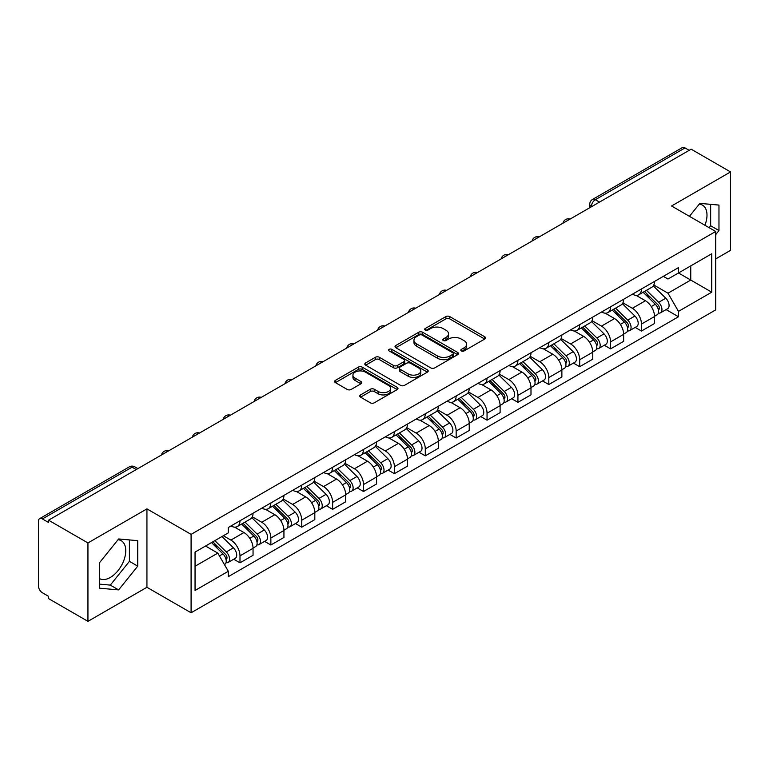 <?xml version="1.0" encoding="UTF-8"?>
<svg xmlns="http://www.w3.org/2000/svg" width="769" height="769" viewBox="0 0 769 769"><rect width="100%" height="100%" fill="white"/><g stroke="black" fill="none" stroke-linecap="round" stroke-linejoin="round"><path stroke-width="1.15" d="M461.371 350.952A1.923 1.115 0 0 0 464.092 350.952L484.739 339.033A2.749 1.586 0 0 0 485.537 337.908A2.749 1.586 0 0 0 484.739 336.793L449.759 316.597A2.749 1.586 0 0 0 445.866 316.597L425.228 328.517A1.923 1.115 0 0 0 424.661 329.305A1.923 1.115 0 0 0 425.228 330.084A1.923 1.115 0 0 0 427.949 330.084L430.621 328.546A8.795 5.075 0 0 1 443.05 328.546L445.972 330.228A8.795 5.075 0 0 1 448.548 333.813A8.795 5.075 0 0 1 445.972 337.408L443.3 338.946A1.923 1.115 0 0 0 442.733 339.735A1.923 1.115 0 0 0 443.3 340.523A1.923 1.115 0 0 0 446.02 340.523L448.692 338.975A8.795 5.075 0 0 1 461.121 338.975L464.043 340.657A8.795 5.075 0 0 1 466.62 344.252A8.795 5.075 0 0 1 464.043 347.838L461.371 349.386A1.923 1.115 0 0 0 460.804 350.164A1.923 1.115 0 0 0 461.371 350.952L461.371 349.386M699.242 204.15A21.84 12.612 -60 0 1 702.472 205.14A21.84 12.612 -60 0 1 704.923 225.259M118.013 539.723A21.84 12.612 -60 0 1 121.233 540.713A21.84 12.612 -60 0 1 124.578 558.217A21.84 12.612 -60 0 1 110.313 577.461A21.84 12.612 -60 0 1 99.528 578.615M360.565 394.901A2.749 1.586 0 0 0 359.757 396.025A2.749 1.586 0 0 0 360.565 397.15L370.379 402.812A2.749 1.586 0 0 0 374.263 402.812L397.198 389.575A2.749 1.586 0 0 0 397.996 388.451A2.749 1.586 0 0 0 397.198 387.336L362.218 367.14A2.749 1.586 0 0 0 358.325 367.14L335.399 380.376A2.749 1.586 0 0 0 334.592 381.501A2.749 1.586 0 0 0 335.399 382.616L347.252 389.46A2.749 1.586 0 0 0 351.135 389.46L360.949 383.798A2.749 1.586 0 0 0 361.757 382.674A2.749 1.586 0 0 0 360.949 381.549L355.076 378.156A7.354 4.249 0 0 1 352.923 375.157A7.354 4.249 0 0 1 357.46 371.235A7.354 4.249 0 0 1 365.467 372.158L388.499 385.452A7.354 4.249 0 0 1 390.652 388.451A7.354 4.249 0 0 1 386.115 392.373A7.354 4.249 0 0 1 378.098 391.45L374.263 389.239A2.749 1.586 0 0 0 370.379 389.239L360.565 394.901L360.565 397.15M191.087 534.368L146.937 508.876L87.945 542.943L48.543 520.19L691.158 149.186L730.55 171.929L671.558 205.996L715.699 231.479L191.087 534.368L191.087 612.778L715.699 309.888L715.699 231.479M430.813 367.918A2.749 1.586 0 0 0 434.696 367.918L457.622 354.682A2.749 1.586 0 0 0 458.43 353.567A2.749 1.586 0 0 0 457.622 352.442L422.652 332.246A2.749 1.586 0 0 0 418.759 332.246L395.833 345.483A2.749 1.586 0 0 0 395.026 346.608A2.749 1.586 0 0 0 395.833 347.732L430.813 367.918M389.902 351.366A1.923 1.115 0 0 1 391.854 351.644L391.854 349.357L427.41 369.889A2.749 1.586 0 0 1 428.218 371.004A2.749 1.586 0 0 1 427.41 372.129L404.484 385.365A2.749 1.586 0 0 1 400.591 385.365L365.621 365.169L365.621 362.93A2.749 1.586 0 0 0 364.814 364.054A2.749 1.586 0 0 0 365.621 365.169M365.621 362.93L375.426 357.268A2.749 1.586 0 0 1 379.319 357.268L393.497 365.458A2.749 1.586 0 0 0 397.39 365.458L403.898 361.699A2.749 1.586 0 0 0 404.705 360.574A2.749 1.586 0 0 0 403.898 359.45L389.133 350.924A1.923 1.115 0 0 1 388.566 350.145A1.923 1.115 0 0 1 389.758 349.116A1.923 1.115 0 0 1 391.854 349.357M87.945 542.943L87.945 621.342L48.543 598.599L48.543 596.311L42.41 592.774A5.604 3.23 -120 0 1 38.45 585.911L38.45 521.219A5.604 3.23 -120 0 1 39.613 518.662L129.288 466.879A5.604 3.23 60 0 1 132.085 467.158L42.41 518.94A5.604 3.23 -120 0 0 39.613 518.662M715.699 258.913L730.55 250.338L730.55 171.929M87.945 621.342L146.937 587.285L191.087 612.778M48.543 520.19L48.543 522.478L42.41 518.94M599.493 202.103L595.341 199.709A5.604 3.23 60 0 0 592.534 199.431L682.218 147.658A5.604 3.23 60 0 1 685.016 147.927L595.341 199.709A5.604 3.23 120 0 0 591.38 206.563L591.38 206.794M689.178 150.33L685.016 147.927M641.461 288.971A12.881 7.44 60 0 1 638.799 294.758L651.862 287.212A12.881 7.44 -120 0 0 654.525 281.425M622.919 302.842L632.358 308.292A12.881 7.44 60 0 1 641.461 324.066L654.534 316.52A12.881 7.44 -120 0 0 645.422 300.746L636.069 295.344M654.534 316.52L654.534 323.489L641.461 331.035L635.204 327.421M638.799 294.758A12.881 7.44 60 0 1 632.454 294.171M641.461 324.066L641.461 331.035M610.576 306.802A12.881 7.44 60 0 1 607.914 312.579L620.977 305.043A12.881 7.44 -120 0 0 623.649 299.256M604.319 345.243L610.576 348.866L623.649 341.321L623.649 334.352A12.881 7.44 -120 0 0 614.537 318.577L605.184 313.175M607.914 312.579A12.881 7.44 60 0 1 601.569 312.003M592.034 320.673L601.473 326.123A12.881 7.44 60 0 1 610.576 341.888L610.576 348.866M579.701 324.633A12.881 7.44 60 0 1 577.029 330.41L590.092 322.874A12.881 7.44 -120 0 0 592.764 317.088M573.434 363.074L579.701 366.698L592.764 359.152L592.764 352.183A12.881 7.44 -120 0 0 583.661 336.409L574.308 331.006M577.029 330.41A12.881 7.44 60 0 1 570.694 329.834M561.159 338.504L570.588 343.945A12.881 7.44 60 0 1 579.701 359.719L579.701 366.698M548.816 342.465A12.881 7.44 60 0 1 546.144 348.242L559.217 340.705A12.881 7.44 -120 0 0 561.879 334.919M542.549 380.905L548.816 384.529L561.879 376.983L561.879 370.004A12.881 7.44 -120 0 0 552.776 354.24L543.423 348.838M546.144 348.242A12.881 7.44 60 0 1 539.809 347.665M530.274 356.335L539.703 361.776A12.881 7.44 60 0 1 548.816 377.55L548.816 384.529M517.931 360.296A12.881 7.44 60 0 1 515.268 366.073L528.332 358.527A12.881 7.44 -120 0 0 530.995 352.75M511.664 398.736L517.931 402.35L530.995 394.814L530.995 387.836A12.881 7.44 -120 0 0 521.891 372.061L512.539 366.669M515.268 366.073A12.881 7.44 60 0 1 508.924 365.496M499.389 374.157L508.828 379.607A12.881 7.44 60 0 1 517.931 395.381L517.931 402.35M487.046 378.127A12.881 7.44 60 0 1 484.383 383.904L497.447 376.358A12.881 7.44 -120 0 0 500.11 370.581M480.779 416.567L487.046 420.182L500.11 412.645L500.11 405.667A12.881 7.44 -120 0 0 491.007 389.893L481.654 384.5M484.383 383.904A12.881 7.44 60 0 1 478.039 383.327M468.504 391.988L477.943 397.438A12.881 7.44 60 0 1 487.046 413.213L487.046 420.182M456.161 395.958A12.881 7.44 60 0 1 453.499 401.735L466.562 394.189A12.881 7.44 -120 0 0 469.234 388.412M449.903 434.398L456.161 438.013L469.234 430.477L469.234 423.498A12.881 7.44 -120 0 0 460.122 407.724L450.769 402.331M453.499 401.735A12.881 7.44 60 0 1 447.154 401.158M437.619 409.819L447.058 415.27A12.881 7.44 60 0 1 456.161 431.044L456.161 438.013M425.286 413.78A12.881 7.44 60 0 1 422.614 419.566L435.677 412.021A12.881 7.44 -120 0 0 438.349 406.243M419.018 452.23L425.286 455.844L438.349 448.298L438.349 441.329A12.881 7.44 -120 0 0 429.237 425.555L419.893 420.153M422.614 419.566A12.881 7.44 60 0 1 416.279 418.98M406.734 427.651L416.173 433.101A12.881 7.44 60 0 1 425.286 448.875L425.286 455.844M394.401 431.611A12.881 7.44 60 0 1 391.729 437.398L404.802 429.852A12.881 7.44 -120 0 0 407.464 424.075M388.134 470.061L394.401 473.675L407.464 466.129L407.464 459.16A12.881 7.44 -120 0 0 398.361 443.386L389.008 437.984M391.729 437.398A12.881 7.44 60 0 1 385.394 436.811M375.858 445.482L385.288 450.932A12.881 7.44 60 0 1 394.401 466.706L394.401 473.675M363.516 449.442A12.881 7.44 60 0 1 360.844 455.229L373.917 447.683A12.881 7.44 -120 0 0 376.579 441.906M357.249 487.892L363.516 491.506L376.579 483.961L376.579 476.991A12.881 7.44 -120 0 0 367.476 461.217L358.123 455.815M360.844 455.229A12.881 7.44 60 0 1 354.509 454.642M344.973 463.313L354.413 468.763A12.881 7.44 60 0 1 363.516 484.537L363.516 491.506M332.631 467.273A12.881 7.44 60 0 1 329.968 473.06L343.032 465.514A12.881 7.44 -120 0 0 345.694 459.727M326.364 505.723L332.631 509.338L345.694 501.792L345.694 494.823A12.881 7.44 -120 0 0 336.591 479.049L327.238 473.646M329.968 473.06A12.881 7.44 60 0 1 323.624 472.474M314.088 481.144L323.528 486.594A12.881 7.44 60 0 1 332.631 502.368L332.631 509.338M301.746 485.104A12.881 7.44 60 0 1 299.083 490.882L312.147 483.345A12.881 7.44 -120 0 0 314.819 477.559M295.488 523.554L301.746 527.169L314.819 519.623L314.819 512.654A12.881 7.44 -120 0 0 305.706 496.88L296.353 491.478M299.083 490.882A12.881 7.44 60 0 1 292.739 490.305M283.203 498.975L292.643 504.426A12.881 7.44 60 0 1 301.746 520.19L301.746 527.169M270.861 502.936A12.881 7.44 60 0 1 268.198 508.713L281.262 501.177A12.881 7.44 -120 0 0 283.934 495.39M264.603 541.376L270.861 545L283.934 537.454L283.934 530.485A12.881 7.44 -120 0 0 274.821 514.711L265.468 509.309M268.198 508.713A12.881 7.44 60 0 1 261.854 508.136M252.319 516.806L261.758 522.247A12.881 7.44 60 0 1 270.861 538.021L270.861 545M239.986 520.767A12.881 7.44 60 0 1 237.313 526.544L250.377 519.008A12.881 7.44 -120 0 0 253.049 513.221M233.718 559.207L239.986 562.831L253.049 555.285L253.049 548.307A12.881 7.44 -120 0 0 243.946 532.542L234.593 527.14M237.313 526.544A12.881 7.44 60 0 1 230.979 525.967M223.356 535.743L230.873 540.078A12.881 7.44 60 0 1 239.986 555.852L239.986 562.831M663.339 276.34L667.992 279.032L711.738 253.77L690.754 265.882L690.754 280.06L667.992 293.2L653.804 285.011M195.047 566.253L217.81 553.113L228.306 571.28L195.047 590.486L195.047 552.084L228.306 532.879L228.306 527.505L678.489 267.602L678.489 272.966L711.738 292.172L678.489 311.378L667.992 293.2M711.738 253.77L711.738 292.172M228.306 571.28L228.306 576.654L678.489 316.751L678.489 311.378M715.699 234.622L718.967 230.556L718.967 205.083L699.867 203.381L689.457 216.329M146.937 508.876L146.937 587.285M99.528 588.189L118.628 589.9L137.728 566.138L137.728 540.665L118.628 538.954L99.528 562.716L99.528 588.189M217.81 553.113L205.534 546.028M666.079 309.59L678.489 316.751M709.114 227.672L710.652 225.759L710.652 204.343M710.652 225.759L718.967 230.556M99.528 584.132L110.313 585.103L129.413 561.332L129.413 539.915M110.313 585.103L118.628 589.9M129.413 561.332L137.728 566.138M462.14 351.222L464.043 350.126A8.795 5.075 0 0 0 466.62 346.54L466.62 344.252M448.548 333.813L448.548 336.101A8.795 5.075 0 0 1 445.972 339.696L444.069 340.792M484.701 339.052L449.759 318.885A2.749 1.586 0 0 0 445.866 318.885L425.997 330.362M457.622 352.442L457.622 354.682L422.652 334.534A2.749 1.586 0 0 0 418.759 334.534L395.872 347.751M452.768 354.346A1.923 1.115 0 0 0 453.335 353.567A1.923 1.115 0 0 0 452.768 352.779L422.066 335.053A1.923 1.115 0 0 0 419.345 335.053L416.529 336.678A8.795 5.075 0 0 0 413.953 340.263A8.795 5.075 0 0 0 416.529 343.858L437.513 355.97A8.795 5.075 0 0 0 449.952 355.97L452.768 354.346L452.768 356.633A1.923 1.115 0 0 0 453.335 355.845L453.335 353.567M413.953 340.263L413.953 342.551A8.795 5.075 0 0 0 416.529 346.146L416.529 343.858M452.768 356.633L449.952 358.258A8.795 5.075 0 0 1 437.513 358.258L416.529 346.146M365.65 365.198L375.426 359.546L375.426 357.268M404.705 360.574L404.705 362.862A2.749 1.586 0 0 1 403.898 363.977L397.39 367.736A2.749 1.586 0 0 1 393.497 367.736L379.319 359.546A2.749 1.586 0 0 0 375.426 359.546M391.854 351.644L427.372 372.148M408.224 373.955A7.354 4.249 0 0 0 416.231 374.868A7.354 4.249 0 0 0 420.768 370.956A7.354 4.249 0 0 0 418.615 367.947L410.502 363.266A2.749 1.586 0 0 0 406.618 363.266L400.111 367.024A2.749 1.586 0 0 0 399.303 368.149A2.749 1.586 0 0 0 400.111 369.264L408.224 373.955L408.224 376.243A7.354 4.249 0 0 0 416.231 377.156A7.354 4.249 0 0 0 420.768 373.234L420.768 370.956M399.303 368.149L399.303 370.437A2.749 1.586 0 0 0 400.111 371.552L400.111 369.264M408.224 376.243L400.111 371.552M390.652 388.451L390.652 390.739A7.354 4.249 0 0 1 386.115 394.66A7.354 4.249 0 0 1 378.098 393.738L374.263 391.527A2.749 1.586 0 0 0 370.379 391.527L360.603 397.169M352.923 375.157L352.923 377.444A7.354 4.249 0 0 0 355.076 380.444L355.076 378.156M360.921 383.818L355.076 380.444M397.16 389.595L362.218 369.428A2.749 1.586 0 0 0 358.325 369.428L335.438 382.645M643.124 292.258L655.294 304.255A6.998 4.037 60 0 1 657.139 314.752L654.525 316.261M645.556 294.652L650.709 297.622M644.48 291.47L657.803 304.62A3.364 1.942 60 0 1 658.687 309.657A3.364 1.942 60 0 1 658.379 309.772M646.489 290.307L658.658 302.313A6.998 4.037 60 0 1 660.504 312.81A6.998 4.037 60 0 1 658.389 313.031M653.304 285.885L665.781 298.199A6.998 4.037 60 0 1 667.627 308.696L660.504 312.81M612.239 310.08L624.409 322.086A6.998 4.037 60 0 1 626.254 332.583L623.64 334.092M614.671 312.474L619.824 315.453M613.595 309.301L626.918 322.451A3.364 1.942 60 0 1 627.802 327.488A3.364 1.942 60 0 1 627.494 327.604M615.604 308.138L627.773 320.144A6.998 4.037 60 0 1 629.619 330.641A6.998 4.037 60 0 1 627.504 330.862M622.419 303.717L634.906 316.03A6.998 4.037 60 0 1 636.751 326.527L629.619 330.641M581.364 327.911L593.524 339.917A6.998 4.037 60 0 1 595.369 350.414L592.764 351.923M583.786 330.305L588.939 333.285M582.71 327.133L596.033 340.283A3.364 1.942 60 0 1 596.917 345.319A3.364 1.942 60 0 1 596.609 345.435M584.728 325.969L596.888 337.976A6.998 4.037 60 0 1 598.734 348.472A6.998 4.037 60 0 1 596.629 348.693M591.534 321.538L604.021 333.861A6.998 4.037 60 0 1 605.866 344.349L598.734 348.472M550.479 345.742L562.639 357.748A6.998 4.037 60 0 1 564.484 368.245L561.879 369.745M552.901 348.136L558.063 351.116M551.825 344.964L565.148 358.114A3.364 1.942 60 0 1 566.032 363.151A3.364 1.942 60 0 1 565.724 363.266M553.843 343.801L566.013 355.807A6.998 4.037 60 0 1 567.858 366.294A6.998 4.037 60 0 1 565.744 366.525M560.649 339.369L573.136 351.693A6.998 4.037 60 0 1 574.981 362.18L567.858 366.294M519.594 363.574L531.764 375.58A6.998 4.037 60 0 1 533.609 386.067L530.995 387.576M522.016 365.967L527.178 368.947M520.94 362.795L534.263 375.935A3.364 1.942 60 0 1 535.147 380.972A3.364 1.942 60 0 1 534.849 381.097M522.958 361.632L535.128 373.638A6.998 4.037 60 0 1 536.973 384.125A6.998 4.037 60 0 1 534.859 384.356M529.764 357.201L542.251 369.524A6.998 4.037 60 0 1 544.096 380.011L536.973 384.125M488.709 381.405L500.879 393.411A6.998 4.037 60 0 1 502.724 403.898L500.11 405.407M491.141 383.798L496.293 386.778M490.055 380.626L503.378 393.766A3.364 1.942 60 0 1 504.272 398.803A3.364 1.942 60 0 1 503.964 398.928M492.073 379.463L504.243 391.469A6.998 4.037 60 0 1 506.089 401.956A6.998 4.037 60 0 1 503.974 402.187M498.879 375.032L511.366 387.355A6.998 4.037 60 0 1 513.211 397.842L506.089 401.956M457.824 399.236L469.994 411.242A6.998 4.037 60 0 1 471.839 421.729L469.225 423.238M460.256 401.629L465.408 404.609M459.18 398.457L472.502 411.598A3.364 1.942 60 0 1 473.387 416.635A3.364 1.942 60 0 1 473.079 416.76M461.189 397.294L473.358 409.291A6.998 4.037 60 0 1 475.204 419.787A6.998 4.037 60 0 1 473.089 420.018M468.004 392.863L480.481 405.176A6.998 4.037 60 0 1 482.336 415.673L475.204 419.787M426.939 417.067L439.109 429.073A6.998 4.037 60 0 1 440.954 439.56L438.349 441.07M429.371 419.461L434.523 422.441M428.295 416.289L441.617 429.429A3.364 1.942 60 0 1 442.502 434.466A3.364 1.942 60 0 1 442.194 434.591M430.313 415.125L442.473 427.122A6.998 4.037 60 0 1 444.319 437.619A6.998 4.037 60 0 1 442.204 437.84M437.119 410.694L449.605 423.008A6.998 4.037 60 0 1 451.451 433.505L444.319 437.619M396.064 434.898L408.224 446.895A6.998 4.037 60 0 1 410.069 457.392L407.464 458.901M398.486 437.292L403.648 440.272M397.41 434.12L410.733 447.26A3.364 1.942 60 0 1 411.617 452.297A3.364 1.942 60 0 1 411.309 452.422M399.428 432.957L411.588 444.953A6.998 4.037 60 0 1 413.443 455.45A6.998 4.037 60 0 1 411.328 455.671M406.234 428.525L418.721 440.839A6.998 4.037 60 0 1 420.566 451.336L413.443 455.45M365.179 452.73L377.348 464.726A6.998 4.037 60 0 1 379.194 475.223L376.579 476.732M367.601 455.123L372.763 458.093M366.525 451.951L379.848 465.091A3.364 1.942 60 0 1 380.732 470.128A3.364 1.942 60 0 1 380.434 470.253M368.543 450.788L380.713 462.784A6.998 4.037 60 0 1 382.558 473.281A6.998 4.037 60 0 1 380.444 473.502M375.349 446.356L387.836 458.67A6.998 4.037 60 0 1 389.681 469.167L382.558 473.281M334.294 470.561L346.463 482.557A6.998 4.037 60 0 1 348.309 493.054L345.694 494.563M336.716 472.954L341.878 475.924M335.64 469.782L348.963 482.922A3.364 1.942 60 0 1 349.857 487.959A3.364 1.942 60 0 1 349.549 488.075M337.658 468.609L349.828 480.615A6.998 4.037 60 0 1 351.673 491.112A6.998 4.037 60 0 1 349.559 491.333M344.464 464.188L356.951 476.501A6.998 4.037 60 0 1 358.796 486.998L351.673 491.112M303.409 488.382L315.578 500.388A6.998 4.037 60 0 1 317.424 510.885L314.809 512.394M305.841 490.776L310.993 493.756M304.764 487.604L318.087 500.754A3.364 1.942 60 0 1 318.972 505.791A3.364 1.942 60 0 1 318.664 505.906M306.773 486.441L318.943 498.447A6.998 4.037 60 0 1 320.788 508.943A6.998 4.037 60 0 1 318.674 509.165M313.589 482.019L326.066 494.332A6.998 4.037 60 0 1 327.911 504.829L320.788 508.943M272.524 506.213L284.693 518.219A6.998 4.037 60 0 1 286.539 528.716L283.924 530.226M274.956 508.607L280.108 511.587M273.879 505.435L287.202 518.585A3.364 1.942 60 0 1 288.087 523.622A3.364 1.942 60 0 1 287.779 523.737M275.898 504.272L288.058 516.278A6.998 4.037 60 0 1 289.903 526.775A6.998 4.037 60 0 1 287.789 526.996M282.704 499.84L295.19 512.164A6.998 4.037 60 0 1 297.036 522.66L289.903 526.775M241.649 524.045L253.808 536.051A6.998 4.037 60 0 1 255.654 546.548L253.049 548.047M244.071 526.438L249.233 529.418M242.994 523.266L256.317 536.416A3.364 1.942 60 0 1 257.202 541.453A3.364 1.942 60 0 1 256.894 541.568M245.013 522.103L257.173 534.109A6.998 4.037 60 0 1 259.018 544.596A6.998 4.037 60 0 1 256.913 544.827M251.819 517.672L264.305 529.995A6.998 4.037 60 0 1 266.151 540.482L259.018 544.596M211.485 542.587L222.923 553.882A6.998 4.037 60 0 1 224.779 564.369L224.423 564.571M213.186 544.269L218.348 547.249M212.83 541.809L225.432 554.238A3.364 1.942 60 0 1 226.317 559.274A3.364 1.942 60 0 1 226.009 559.399M214.849 540.645L226.297 551.94A6.998 4.037 60 0 1 228.143 562.427A6.998 4.037 60 0 1 226.028 562.658M221.972 536.531L233.42 547.826A6.998 4.037 60 0 1 235.266 558.313L228.143 562.427M591.572 206.678L591.38 206.563A5.604 3.23 0 0 1 589.736 204.275L589.736 207.736M270.861 538.021L283.934 530.485M301.746 520.19L314.819 512.654M332.631 502.368L345.694 494.823M363.516 484.537L376.579 476.991M394.401 466.706L407.464 459.16M425.286 448.875L438.349 441.329M456.161 431.044L469.234 423.498M487.046 413.213L500.11 405.667M517.931 395.381L530.995 387.836M548.816 377.55L561.879 370.004M579.701 359.719L592.764 352.183M610.576 341.888L623.649 334.352M239.986 555.852L253.049 548.307M230.873 540.078L243.946 532.542M261.758 522.247L274.821 514.711M292.643 504.426L305.706 496.88M323.528 486.594L336.591 479.049M354.413 468.763L367.476 461.217M385.288 450.932L398.361 443.386M416.173 433.101L429.237 425.555M447.058 415.27L460.122 407.724M477.943 397.438L491.007 389.893M508.828 379.607L521.891 372.061M539.703 361.776L552.776 354.24M570.588 343.945L583.661 336.409M601.473 326.123L614.537 318.577M632.358 308.292L645.422 300.746M569.646 219.338A5.604 3.23 120 0 0 567.176 220.761M538.771 237.169A5.604 3.23 120 0 0 536.291 238.592M507.886 255A5.604 3.23 120 0 0 505.406 256.423M477.001 272.832A5.604 3.23 120 0 0 474.531 274.254M446.116 290.663A5.604 3.23 120 0 0 443.646 292.085M415.231 308.484A5.604 3.23 120 0 0 412.761 309.917M384.346 326.316A5.604 3.23 120 0 0 381.876 327.748M353.471 344.147A5.604 3.23 120 0 0 350.991 345.579M322.586 361.978A5.604 3.23 120 0 0 320.115 363.41M291.701 379.809A5.604 3.23 120 0 0 289.231 381.241M260.816 397.64A5.604 3.23 120 0 0 258.346 399.063M229.931 415.471A5.604 3.23 120 0 0 227.461 416.894M199.056 433.303A5.604 3.23 120 0 0 196.576 434.725M168.171 451.134A5.604 3.23 120 0 0 165.7 452.557M136.248 469.561L132.085 467.158A5.604 3.23 120 0 1 134.892 466.879A5.604 5.604 0 0 0 129.288 466.879M464.043 350.126L464.043 347.838M443.3 340.523L443.3 338.946M445.972 339.696L445.972 337.408M425.228 330.084L425.228 328.517M445.866 318.885L445.866 316.597M449.759 318.885L449.759 316.597M484.739 339.033L484.739 336.793M395.833 347.732L395.833 345.483M418.759 334.534L418.759 332.246M422.652 334.534L422.652 332.246M437.513 358.258L437.513 355.97M449.952 358.258L449.952 355.97M379.319 359.546L379.319 357.268M393.497 367.736L393.497 365.458M397.39 367.736L397.39 365.458M403.898 363.977L403.898 361.699M427.41 372.129L427.41 369.889M370.379 391.527L370.379 389.239M374.263 391.527L374.263 389.239M378.098 393.738L378.098 391.45M360.949 383.798L360.949 381.549M335.399 382.616L335.399 380.376M358.325 369.428L358.325 367.14M362.218 369.428L362.218 367.14M397.198 389.575L397.198 387.336M655.294 304.255L651.276 306.581M659.379 308.119L658.12 308.85M665.781 298.199L658.658 302.313M624.409 322.086L620.391 324.412M628.494 325.95L627.235 326.671M634.906 316.03L627.773 320.144M593.524 339.917L589.506 342.234M597.609 343.781L596.35 344.502M604.021 333.861L596.888 337.976M562.639 357.748L558.621 360.065M566.734 361.613L565.465 362.334M573.136 351.693L566.013 355.807M531.764 375.58L527.736 377.896M535.849 379.434L534.59 380.165M542.251 369.524L535.128 373.638M500.879 393.411L496.861 395.727M504.964 397.265L503.705 397.996M511.366 387.355L504.243 391.469M469.994 411.242L465.976 413.559M474.079 415.097L472.82 415.827M480.481 405.176L473.358 409.291M439.109 429.073L435.091 431.39M443.194 432.928L441.935 433.658M449.605 423.008L442.473 427.122M408.224 446.895L404.206 449.221M412.319 450.759L411.05 451.49M418.721 440.839L411.588 444.953M377.348 464.726L373.321 467.052M381.434 468.59L380.174 469.321M387.836 458.67L380.713 462.784M346.463 482.557L342.436 484.883M350.549 486.421L349.289 487.152M356.951 476.501L349.828 480.615M315.578 500.388L311.56 502.715M319.664 504.253L318.404 504.983M326.066 494.332L318.943 498.447M284.693 518.219L280.675 520.536M288.779 522.084L287.519 522.805M295.19 512.164L288.058 516.278M253.808 536.051L249.79 538.367M257.903 539.915L256.635 540.636M264.305 529.995L257.173 534.109M222.923 553.882L219.425 555.9M227.018 557.736L225.75 558.467M233.42 547.826L226.297 551.94M570.127 219.059A5.604 5.604 0 0 0 562.937 223.212M539.242 236.89A5.604 5.604 0 0 0 532.061 241.043M508.357 254.722A5.604 5.604 0 0 0 501.177 258.874M477.472 272.553A5.604 5.604 0 0 0 470.292 276.705M446.597 290.384A5.604 5.604 0 0 0 439.407 294.537M415.712 308.215A5.604 5.604 0 0 0 408.522 312.358M384.827 326.046A5.604 5.604 0 0 0 377.637 330.189M353.942 343.878A5.604 5.604 0 0 0 346.761 348.021M323.057 361.709A5.604 5.604 0 0 0 315.876 365.852M292.172 379.54A5.604 5.604 0 0 0 284.991 383.683M261.297 397.362A5.604 5.604 0 0 0 254.106 401.514M230.412 415.193A5.604 5.604 0 0 0 223.221 419.345M199.527 433.024A5.604 5.604 0 0 0 192.346 437.177M168.642 450.855A5.604 5.604 0 0 0 161.461 455.008M137.891 468.609L134.892 466.879M592.534 199.431A5.604 5.604 0 0 0 589.736 204.275"/></g></svg>
